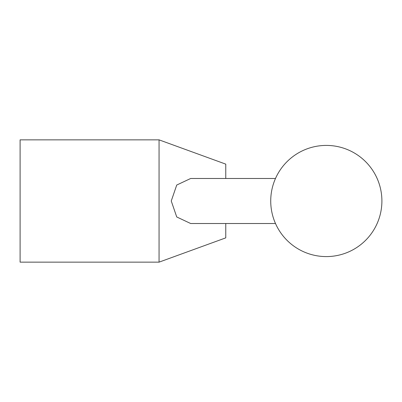 <?xml version="1.0" encoding="UTF-8"?>
<svg xmlns="http://www.w3.org/2000/svg" width="402" height="402" viewBox="0 0 402 402"><rect width="100%" height="100%" fill="white"/><g stroke="black" fill="none" stroke-linecap="round" stroke-linejoin="round"><path stroke-width="0.6" d="M159.061 139.856L20.1 139.856L20.1 262.144L159.061 262.144L159.061 139.856L225.768 164.132L225.768 178.483M159.061 262.144L225.768 237.868L225.768 223.517M275.496 223.517L190.679 223.517L176.729 216.959L171.257 201L176.729 185.041L190.679 178.483L275.496 178.483M270.727 201A55.587 55.587 0 0 0 326.313 256.587A55.587 55.587 0 0 0 381.9 201A55.587 55.587 0 0 0 326.313 145.413A55.587 55.587 0 0 0 270.727 201"/></g></svg>
